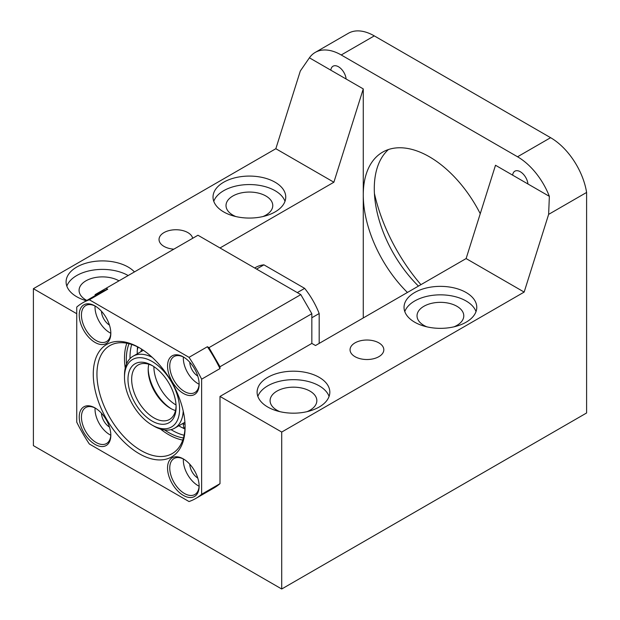 <?xml version="1.0" encoding="UTF-8"?>
<svg xmlns="http://www.w3.org/2000/svg" width="620" height="620" viewBox="0 0 620 620"><rect width="100%" height="100%" fill="white"/><g stroke="black" fill="none" stroke-linecap="round" stroke-linejoin="round"><path stroke-width="0.93" d="M183.442 437.945A59.745 34.495 60 0 1 164.595 429.97M126.519 364.01A59.745 34.495 60 0 1 126.333 359.313A59.745 34.495 60 0 1 129.03 343.705M184.109 435.248A59.745 34.495 60 0 1 171.035 429.644M130.022 358.6A59.745 34.495 60 0 1 130.006 357.19A59.745 34.495 60 0 1 131.703 344.48M182.761 440.084A62.341 35.991 60 0 1 160.479 429.063M125.24 368.032A62.341 35.991 60 0 1 124.496 358.252A62.341 35.991 60 0 1 126.837 343.224M185.093 426.103A62.341 35.991 60 0 1 172.19 453.6A62.341 35.991 60 0 1 124.155 436.899A62.341 35.991 60 0 1 96.945 374.162A62.341 35.991 60 0 1 109.856 345.619A62.341 35.991 60 0 1 140.112 348.192M185.101 427.18A64.937 37.495 -120 0 0 139.19 347.649A64.937 37.495 -120 0 0 93.271 374.162A64.937 37.495 -120 0 0 139.19 453.693A64.937 37.495 -120 0 0 185.101 427.18M82.693 302.816L101.06 292.214A112.987 65.232 -120 0 1 107.717 289.183L89.35 299.786A112.987 65.232 -120 0 0 82.693 302.816A112.987 65.232 -120 0 0 76.74 307.071L76.74 422.166A112.987 65.232 -120 0 0 89.35 444.005L189.023 501.549A112.987 65.232 -120 0 0 195.68 498.519A112.987 65.232 -120 0 0 201.632 494.272L201.632 379.176A112.987 65.232 -120 0 0 189.023 357.337L207.39 346.727A112.987 65.232 -120 0 1 219.999 368.575L201.632 379.176M195.68 498.519L214.047 487.917A112.987 65.232 -120 0 0 219.999 483.67L201.632 494.272M183.908 459.25A20.778 11.997 -120 0 0 174.057 458.521A20.778 11.997 -120 0 0 169.756 468.03A20.778 11.997 -120 0 0 178.824 488.947A20.778 11.997 -120 0 0 194.835 494.512A20.778 11.997 -120 0 0 199.129 485.615M167.547 468.03A22.335 12.896 -120 0 0 183.342 495.388A22.335 12.896 -120 0 0 199.136 486.274A22.335 12.896 -120 0 0 183.342 458.916A22.335 12.896 -120 0 0 167.547 468.03M95.589 408.262A20.778 11.997 -120 0 0 85.738 407.534A20.778 11.997 -120 0 0 82.553 424.181A20.778 11.997 -120 0 0 96.131 442.494A20.778 11.997 -120 0 0 106.524 443.525A20.778 11.997 -120 0 0 110.817 434.628M95.031 407.921A22.335 12.896 -120 0 0 79.236 417.043A22.335 12.896 -120 0 0 95.031 444.4A22.335 12.896 -120 0 0 110.825 435.286A22.335 12.896 -120 0 0 95.031 407.929L95.031 407.921A22.335 12.896 -120 0 0 95.031 407.921M95.589 306.28A20.778 11.997 -120 0 0 85.738 305.551A20.778 11.997 -120 0 0 82.553 322.206A20.778 11.997 -120 0 0 96.131 340.519A20.778 11.997 -120 0 0 106.524 341.55A20.778 11.997 -120 0 0 110.817 332.653M95.031 305.947L95.031 305.947A22.335 12.896 -120 0 0 79.236 315.069A22.335 12.896 -120 0 0 95.031 342.426A22.335 12.896 -120 0 0 110.825 333.304A22.335 12.896 -120 0 0 95.031 305.947M183.908 357.275A20.778 11.997 -120 0 0 174.057 356.547A20.778 11.997 -120 0 0 169.756 366.056A20.778 11.997 -120 0 0 178.824 386.965A20.778 11.997 -120 0 0 194.835 392.538A20.778 11.997 -120 0 0 199.129 383.64M167.547 366.056A22.335 12.896 -120 0 0 183.342 393.413A22.335 12.896 -120 0 0 199.136 384.292A22.335 12.896 -120 0 0 183.342 356.934A22.335 12.896 -120 0 0 167.547 366.056M183.381 458.978A20.778 11.997 -120 0 0 183.342 460.187A20.778 11.997 -120 0 0 199.097 486.204M95.069 407.991A20.778 11.997 -120 0 0 109.725 434.651A20.778 11.997 -120 0 0 110.786 435.217M95.069 306.017A20.778 11.997 -120 0 0 109.725 332.669A20.778 11.997 -120 0 0 110.786 333.242M183.381 357.004A20.778 11.997 -120 0 0 183.342 358.205A20.778 11.997 -120 0 0 199.097 384.229M189.774 464.21A11.687 6.75 -120 0 0 197.772 478.051M101.463 413.222A11.687 6.75 -120 0 0 109.453 427.064M101.463 311.24A11.687 6.75 -120 0 0 109.453 325.089M189.774 362.227A11.687 6.75 -120 0 0 197.772 376.077M275.838 148.715L33.395 288.688L33.395 445.633L281.713 589L586.605 412.974L586.605 192.448A51.948 29.993 -120 0 0 550.607 137.686L374.286 35.89A51.948 29.993 -120 0 0 348.308 33.317L315.247 52.406A51.948 29.993 -120 0 0 309.411 57.815L300.312 71.006L275.838 148.715L333.878 182.226L363.266 88.908L363.266 194.951A93.511 53.986 -120 0 0 407.425 292.462M374.41 193.401A129.875 74.981 -120 0 0 420.933 284.665M219.999 483.67L219.999 396.428L281.713 432.055L281.713 589M586.605 192.448L548.63 214.373L524.156 292.082L466.116 258.571L315.51 345.526L311.837 343.41L219.999 396.428M281.713 432.055L524.156 292.082M548.63 214.373L549.359 196.346A51.948 29.993 -120 0 0 517.545 156.775L341.225 54.971A51.948 29.993 -120 0 0 315.247 52.406M549.359 196.346L527.953 183.993A10.912 6.301 -120 0 0 522.815 173.67A10.912 6.301 -120 0 0 514.84 171.19A10.912 6.301 -120 0 0 512.639 175.15L495.504 165.261L466.116 258.571M346.131 79.019A10.912 6.301 -120 0 0 340.992 68.696A10.912 6.301 -120 0 0 333.017 66.216A10.912 6.301 -120 0 0 330.817 70.176L363.266 88.908M33.395 288.688L76.74 313.712M363.266 317.959L363.266 194.951A93.511 53.986 -120 0 1 368.466 168.26A93.511 53.986 -120 0 1 382.633 152.14A93.511 53.986 -120 0 1 407.65 148.467A93.511 53.986 -120 0 1 451.12 173.561A93.511 53.986 -120 0 1 480.252 213.706M219.999 368.575L219.999 366.738L208.979 347.649L300.816 294.624L197.958 235.244L95.108 294.632L95.108 295.647M300.816 294.624L311.837 313.712L311.837 343.41M333.878 182.226L219.999 247.969M86.831 300.429A23.374 13.501 180 0 1 85.924 299.933A23.374 13.501 180 0 1 79.073 290.385A23.374 13.501 180 0 1 93.504 277.915A23.374 13.501 180 0 1 118.986 280.844M235.848 216.558A23.374 13.501 180 0 1 232.856 215.101A23.374 13.501 180 0 1 226.013 205.553A23.374 13.501 180 0 1 240.444 193.083A23.374 13.501 180 0 1 265.918 196.013A23.374 13.501 180 0 1 272.769 205.553A23.374 13.501 180 0 1 262.934 216.558M426.862 326.841A23.374 13.501 180 0 1 423.879 325.384A23.374 13.501 180 0 1 417.028 315.836A23.374 13.501 180 0 1 431.458 303.366A23.374 13.501 180 0 1 456.932 306.296A23.374 13.501 180 0 1 463.783 315.836A23.374 13.501 180 0 1 453.949 326.841M279.93 411.672A23.374 13.501 180 0 1 276.938 410.215A23.374 13.501 180 0 1 270.095 400.667A23.374 13.501 180 0 1 284.526 388.197A23.374 13.501 180 0 1 310 391.127A23.374 13.501 180 0 1 316.843 400.667A23.374 13.501 180 0 1 307.009 411.672M527.953 183.993L512.639 175.15M378.874 342.876A16.887 9.75 180 0 1 383.819 349.773A16.887 9.75 180 0 1 373.395 358.779A16.887 9.75 180 0 1 354.997 356.663A16.887 9.75 180 0 1 350.052 349.773A16.887 9.75 180 0 1 360.476 340.767A16.887 9.75 180 0 1 378.874 342.876M319.184 377.34A36.363 20.995 180 0 1 329.832 392.189A36.363 20.995 180 0 1 307.388 411.579A36.363 20.995 180 0 1 267.755 407.03A36.363 20.995 180 0 1 257.106 392.189A36.363 20.995 180 0 1 279.55 372.791A36.363 20.995 180 0 1 319.184 377.34M466.116 292.508A36.363 20.995 180 0 1 476.772 307.349A36.363 20.995 180 0 1 454.321 326.748A36.363 20.995 180 0 1 414.695 322.199A36.363 20.995 180 0 1 404.039 307.349A36.363 20.995 180 0 1 426.49 287.959A36.363 20.995 180 0 1 466.116 292.508M309.411 57.815L330.817 70.176M173.856 249.162A16.887 9.75 180 0 1 163.982 246.38A16.887 9.75 180 0 1 159.038 239.49A16.887 9.75 180 0 1 169.462 230.485A16.887 9.75 180 0 1 187.86 232.593A16.887 9.75 180 0 1 192.68 238.297M86.32 300.723A36.363 20.995 180 0 1 76.74 296.748A36.363 20.995 180 0 1 66.092 281.906A36.363 20.995 180 0 1 88.536 262.508A36.363 20.995 180 0 1 128.169 267.057A36.363 20.995 180 0 1 134.439 271.917M275.102 182.226A36.363 20.995 180 0 1 285.75 197.067A36.363 20.995 180 0 1 263.306 216.465A36.363 20.995 180 0 1 223.673 211.916A36.363 20.995 180 0 1 213.024 197.067A36.363 20.995 180 0 1 235.476 177.677A36.363 20.995 180 0 1 275.102 182.226M418.446 286.099A93.511 53.986 60 0 1 374.286 188.589A93.511 53.986 60 0 1 388.469 149.529M219.999 366.738L311.837 313.712M128.169 275.544A36.363 20.995 0 0 0 92.023 270.274A36.363 20.995 0 0 0 66.836 286.146M285.006 201.314A36.363 20.995 0 0 0 275.102 190.712A36.363 20.995 0 0 0 238.956 185.442A36.363 20.995 0 0 0 213.776 201.314M476.021 311.596A36.363 20.995 0 0 0 466.116 300.995A36.363 20.995 0 0 0 429.97 295.724A36.363 20.995 0 0 0 404.79 311.596M329.088 396.428A36.363 20.995 0 0 0 319.184 385.826A36.363 20.995 0 0 0 283.038 380.556A36.363 20.995 0 0 0 257.858 396.428M107.717 289.183L106.129 288.269M208.979 347.649L207.39 346.727M137.493 346.836A62.341 35.991 -120 0 0 137.353 350.013M182.141 427.583A62.341 35.991 -120 0 0 184.962 429.055M89.35 299.786L189.023 357.337M254.696 267.995L255.711 267.406A57.148 32.992 -120 0 1 263.919 264.841L304.653 288.362L297.313 292.601M319.184 343.41L319.184 313.526A57.148 32.992 -120 0 0 304.653 288.362M263.919 264.841L256.572 269.08M319.184 313.526L311.837 317.765M141.763 349.215A46.756 26.993 -120 0 0 140.756 351.772M182.319 423.755A46.756 26.993 -120 0 0 185.031 424.165M152.21 357.345A41.563 23.994 -120 0 0 133.099 356.198A41.563 23.994 -120 0 0 124.496 375.216L124.496 377.34A38.959 22.498 -120 0 0 152.047 425.057A38.959 22.498 -120 0 0 179.591 409.154A38.959 22.498 -120 0 0 152.047 361.437A38.959 22.498 -120 0 0 124.496 377.34M152.047 425.057L153.884 426.118A41.563 23.994 -120 0 0 174.662 428.18A41.563 23.994 -120 0 0 183.218 411.06M176.103 407.139A34.03 19.646 -120 0 0 152.047 365.467A34.03 19.646 -120 0 0 127.983 379.355A34.03 19.646 -120 0 0 152.047 421.026A34.03 19.646 -120 0 0 176.103 407.139M152.977 366.025A31.426 18.143 -120 0 0 138.167 364.971A31.426 18.143 -120 0 0 131.657 379.355A31.426 18.143 -120 0 0 145.375 410.982A31.426 18.143 -120 0 0 169.593 419.407A31.426 18.143 -120 0 0 176.088 406.046M148.777 364.265A31.426 18.143 -120 0 0 148.188 369.815A31.426 18.143 -120 0 0 170.407 408.301A31.426 18.143 -120 0 0 175.514 410.564M148.203 368.784A34.03 19.646 -120 0 0 171.314 408.805M178.909 425.723A12.989 12.989 0 0 0 184.775 428.319A12.989 2.984 -80.4 0 1 183.311 423.94M550.607 137.686L517.545 156.775M374.286 35.89L341.225 54.971M153.884 366.606A31.171 17.995 -120 0 0 153.884 366.738A31.171 17.995 -120 0 0 176.034 404.976M138.12 347.146A12.989 12.989 0 0 0 137.353 353.741M143.352 350.277L133.099 356.198M184.915 422.259L174.662 428.18"/></g></svg>
